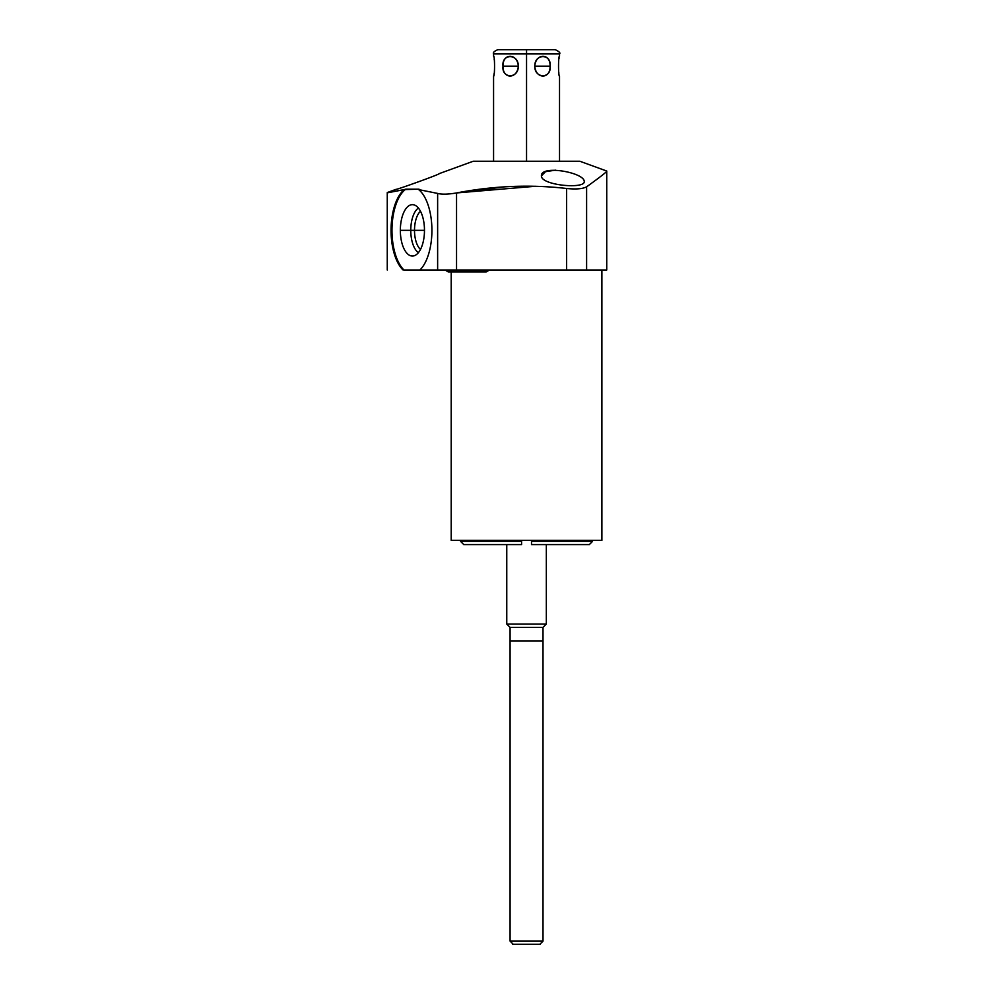 <?xml version="1.0" encoding="UTF-8"?>
<svg xmlns="http://www.w3.org/2000/svg" width="994" height="994" viewBox="0 0 994 994"><rect width="100%" height="100%" fill="white"/><g stroke="black" fill="none" stroke-linecap="round" stroke-linejoin="round"><path stroke-width="1.49" d="M579.837 161.239L473.256 161.239L439.075 173.677L473.256 161.239L579.837 161.239L606.738 171.03L579.837 161.239M601.892 270.02L601.892 540.363L601.892 270.02L586.609 270.02L586.609 186.822C600.711 176.659 607.421 171.39 606.738 171.03C607.421 171.39 600.711 176.659 586.609 186.822C582.732 188.897 576.073 189.444 566.63 188.487C530.349 184.325 493.658 185.816 456.544 192.948L535.542 186.263M396.233 189.27L387.262 192.538L396.233 189.27C394.345 190.637 441.622 173.702 439.075 173.677C441.622 173.702 394.345 190.637 396.233 189.27M389.25 192.302L404.309 189.593L387.262 192.848L387.262 270.02L387.262 192.848M541.419 175.876L545.445 171.701L555.373 170.16L545.445 171.701L541.419 175.876C540.935 185.406 585.304 189.394 584.261 181.467C584.186 172.372 540.649 164.706 541.419 175.876C540.935 185.406 585.304 189.394 584.261 181.467C584.186 172.372 540.649 164.706 541.419 175.876M419.89 270.02L404.011 270.02A43.525 20.439 90 0 1 391.996 228.297A43.525 20.439 90 0 1 405.8 189.171L404.309 189.593A43.525 20.439 -90 0 0 391.064 228.943A43.525 20.439 -90 0 0 403.079 270.02A43.525 20.439 -90 0 1 391.064 228.943A43.525 20.439 -90 0 1 404.309 189.593L419.033 189.171L405.8 189.171A43.525 20.439 90 0 0 391.996 228.297A43.525 20.439 90 0 0 404.011 270.02L419.89 270.02A43.525 20.439 -90 0 0 431.905 228.943A43.525 20.439 -90 0 0 418.66 189.593L437.633 193.42L418.66 189.593A43.525 20.439 -90 0 1 431.905 228.943A43.525 20.439 -90 0 1 419.89 270.02L437.633 270.02L419.89 270.02M606.738 171.03L606.738 270.02L437.633 270.02L437.633 193.42L437.633 270.02L456.544 270.02L456.544 192.948C448.108 194.377 441.796 194.538 437.633 193.42C441.796 194.538 448.108 194.377 456.544 192.948C493.658 185.816 530.349 184.325 566.63 188.487C576.073 189.444 582.732 188.897 586.609 186.822L586.609 270.02L566.63 270.02L566.63 188.487L566.63 270.02L456.544 270.02L456.544 192.948L504.654 186.847M601.892 540.363L451.201 540.363L451.201 271.921L451.201 540.363L601.892 540.363M490.303 544.588L521.589 544.588L521.589 540.363L521.589 541.419L460.595 541.419L460.595 540.363L460.595 541.419L521.589 541.419L521.589 544.588L463.763 544.588L460.595 541.419M592.499 540.363L592.499 541.419L531.504 541.419L531.504 540.363L531.504 544.588L531.504 541.419L592.499 541.419L592.499 540.363M592.499 541.419L589.33 544.588L531.504 544.588M546.327 544.588L546.327 624.046L506.766 624.046L506.766 544.588L506.766 624.046L510.084 627.376L506.766 624.046L546.327 624.046L546.327 544.588M543.01 627.376L546.327 624.046L543.01 627.376L510.084 627.376L543.01 627.376L543.01 941.132L510.084 941.132L510.084 627.376L510.084 941.132L513.252 944.3L510.084 941.132L543.01 941.132L543.01 627.376M540.363 943.778L543.01 941.132L540.363 943.778M400.346 230.347A25.695 12.065 -90 0 0 412.411 256.042A25.695 12.065 -90 0 0 424.475 230.347A25.695 12.065 -90 0 0 412.411 204.652A25.695 12.065 -90 0 0 400.346 230.347A25.695 12.065 -90 0 0 413.777 255.88A25.695 12.065 -90 0 0 424.475 230.347A25.695 12.065 -90 0 0 413.777 204.826A25.695 12.065 -90 0 0 400.346 230.347L410.771 230.347L400.346 230.347M418.399 252.662A23.446 11.009 90 0 1 410.771 230.347A23.446 11.009 90 0 1 418.399 208.044A23.446 11.009 -90 0 0 410.771 230.347L414.498 230.347A20.688 9.704 90 0 1 420.487 211.25A20.688 9.704 -90 0 0 414.498 230.347L410.771 230.347A23.446 11.009 -90 0 0 418.399 252.662M420.487 249.444A20.688 9.704 90 0 1 414.498 230.347A20.688 9.704 -90 0 0 420.487 249.444M424.475 230.347L414.498 230.347L424.475 230.347M467.242 270.02L467.242 271.921L467.242 270.02M526.547 161.239L526.547 53.924L559.523 53.924L526.547 53.924L526.547 161.239M534.797 66.163C535.667 79.321 550.552 79.321 550.067 66.163C550.552 52.993 535.667 52.993 534.797 66.163C534.437 78.874 551.695 78.874 550.067 66.163L534.797 66.163L550.067 66.163C551.695 53.452 534.437 53.452 534.797 66.163M493.645 75.83L493.571 76.19C494.85 76.936 494.875 55.527 493.571 56.136L493.571 53.924L526.547 53.924L493.571 53.924C492.738 52.67 494.142 51.266 497.795 49.7L555.298 49.7C559.212 51.564 560.616 52.968 559.523 53.924L559.523 56.136C558.243 55.353 558.206 76.786 559.523 76.19C558.193 76.066 558.193 56.248 559.523 56.136L559.436 56.484M503.014 66.163C502.529 79.321 517.427 79.321 518.296 66.163C517.427 52.993 502.542 52.993 503.014 66.163C501.386 78.874 518.644 78.874 518.296 66.163L503.014 66.163L518.296 66.163C518.644 53.452 501.386 53.452 503.014 66.163M526.547 49.7L526.547 53.924L526.547 49.7M494.192 59.255L494.304 59.988M494.093 73.655L493.943 74.426M493.571 161.239L493.571 76.19C494.9 76.066 494.9 56.248 493.571 56.136M558.901 73.084L558.777 72.301M559.001 58.658L559.137 57.901M540.363 944.3L512.73 944.3M543.01 640.931L510.084 640.931M445.026 270.02L448.244 271.921L445.026 270.02M489.47 270.02L486.24 271.921L448.244 271.921M559.523 161.239L559.523 76.19"/></g></svg>
